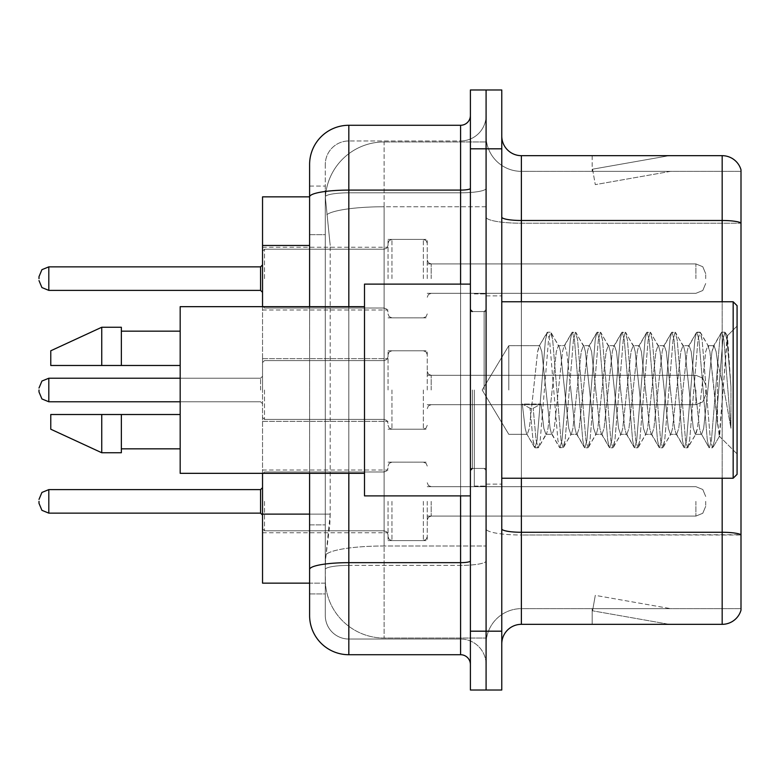 <?xml version="1.0" encoding="UTF-8"?>
<svg xmlns="http://www.w3.org/2000/svg" width="780" height="780" viewBox="0 0 780 780"><rect width="100%" height="100%" fill="white"/><g stroke="black" fill="none" stroke-linecap="round" stroke-linejoin="round"><path stroke-width="0.58" stroke-dasharray="3.9 2.92" d="M388.04 278.626L388.04 239.401L388.04 278.626M262.538 278.626L262.538 247.25L262.538 278.626M388.04 390L388.04 350.785L388.04 390M262.538 390L262.538 358.625L262.538 390M388.04 501.374L388.04 540.599L388.04 501.374M262.538 501.374L262.538 532.75L262.538 501.374M427.255 278.626L427.255 239.401L427.255 278.626M427.255 390L427.255 350.785L427.255 390M427.255 501.374L427.255 540.599L427.255 501.374M486.086 278.626L486.086 263.913L486.086 278.626M486.086 390L486.086 486.086L486.086 390M486.086 501.374L486.086 516.087L486.086 501.374M309.601 514.108L330.203 514.108L329.823 524.326L325.533 559.621L330.203 514.108L330.203 245.466L330.203 514.108L262.538 514.108L262.538 583.148L325.426 583.148L325.289 579.228A58.832 58.832 0 0 0 384.121 638.05L486.086 638.05L486.086 546L486.086 638.05L384.121 638.05L384.121 546L384.121 638.05A58.832 58.832 0 0 1 325.289 579.228L325.289 567.255L325.426 583.148L309.601 583.148L309.601 234.682L309.601 524.891L325.289 524.891L325.289 593.931L309.601 593.931L309.601 569.478L309.601 593.931L325.289 593.931L325.289 234.682L325.289 524.891L309.601 524.891M325.533 559.621L325.289 567.255L325.533 559.621M384.121 141.95L486.086 141.95L486.086 206.758L486.086 141.95L384.121 141.95A58.832 58.832 0 0 0 325.377 197.662L330.203 245.466L325.377 197.662A58.832 58.832 0 0 1 384.121 141.95L384.121 206.758L486.086 206.758L486.086 546L486.086 206.758L384.121 206.758L384.121 141.95A58.832 58.832 0 0 0 325.377 197.662M309.601 196.852L262.538 196.852L262.538 514.108M262.538 473.333L262.538 306.667M501.774 390L501.774 295.873L501.774 390M474.318 390L474.318 486.086L474.318 390M486.086 545.893L486.086 217.084L486.086 545.893M501.774 528.869L501.774 217.084L501.774 528.869A19.607 3.403 0 0 0 521.381 532.272L722.173 532.272A19.607 3.403 180 0 1 741 534.719L521.381 534.992L521.381 608.644A35.295 35.295 0 0 0 486.086 643.939A35.295 35.295 0 0 1 521.381 608.644L741 608.644L741 169.796A19.607 19.607 0 0 0 722.173 155.668L722.173 624.332A19.607 19.607 0 0 0 741 610.204L741 545.893L741 608.644L521.381 608.644L521.381 155.668A19.607 19.607 0 0 1 501.774 136.061L501.774 217.084L501.774 136.061M486.086 136.061L486.086 217.084L486.086 136.061A35.295 35.295 0 0 0 521.381 171.356A35.295 35.295 0 0 1 486.086 136.061A35.295 35.295 0 0 0 521.381 171.356L521.381 534.992A35.295 6.133 0 0 1 486.086 528.869A35.295 6.133 0 0 0 521.381 534.992L521.381 171.356L741 171.356L521.381 171.356M486.086 148.814L486.086 89.983L501.774 89.983L501.774 148.814L486.086 148.814L486.086 89.983L470.398 89.983L470.398 148.814L486.086 148.814L486.086 631.186L486.086 148.814M470.398 148.814L470.398 690.017L486.086 690.017L486.086 631.186L486.086 690.017L501.774 690.017L501.774 148.814M667.875 624.088A15.688 15.688 0 0 0 670.605 624.332L592.166 624.332L670.605 624.332A15.688 15.688 0 0 1 667.875 624.088A15.688 15.688 0 0 0 670.605 624.332A15.688 15.688 0 0 1 667.875 624.088A15.688 15.688 0 0 0 670.605 624.332A15.688 15.688 0 0 1 667.875 624.088A15.688 15.688 0 0 0 670.605 624.332A15.688 15.688 0 0 1 667.875 624.088A15.688 15.688 0 0 0 670.605 624.332A15.688 15.688 0 0 1 667.875 624.088A15.688 15.688 0 0 0 670.605 624.332A15.688 15.688 0 0 1 667.875 624.088A15.688 15.688 0 0 0 670.605 624.332A15.688 15.688 0 0 1 667.875 624.088A15.688 15.688 0 0 0 670.605 624.332A15.688 15.688 0 0 1 667.875 624.088A15.688 15.688 0 0 0 670.605 624.332A15.688 15.688 0 0 1 667.875 624.088L592.566 610.808L667.875 624.088M592.166 608.644L592.166 624.332L592.166 608.644L592.946 608.644L592.566 610.808L592.946 608.644L592.166 608.644L592.166 624.332L592.166 608.644L592.946 608.644L592.566 610.808L592.946 608.644L592.166 608.644L592.166 624.332L592.166 608.644L592.946 608.644L592.566 610.808L592.946 608.644L592.166 608.644L592.166 624.332L592.166 608.644L592.946 608.644L592.566 610.808L592.946 608.644L592.166 608.644L592.166 624.332L592.166 608.644L592.946 608.644L592.566 610.808L592.946 608.644L592.166 608.644L592.166 624.332L592.166 608.644L592.946 608.644L592.566 610.808L592.946 608.644L592.166 608.644L592.166 624.332L592.166 608.644L592.946 608.644L592.566 610.808L592.946 608.644L592.166 608.644L592.166 624.332L592.166 608.644L592.946 608.644L592.566 610.808L592.946 608.644L592.166 608.644L592.166 624.332L592.166 608.644L592.946 608.644L592.566 610.808L592.946 608.644L592.166 608.644M722.173 624.332L521.381 624.332L521.381 534.992L741 534.992L741 223.216L521.381 223.216A35.295 6.133 0 0 1 486.086 217.084A35.295 6.133 0 0 0 521.381 223.216L741 223.216M741 169.796A19.607 19.607 0 0 0 722.173 155.668L521.381 155.668M670.605 155.668L592.166 155.668L670.605 155.668A15.688 15.688 0 0 0 667.875 155.912A15.688 15.688 0 0 1 670.605 155.668A15.688 15.688 0 0 0 667.875 155.912A15.688 15.688 0 0 1 670.605 155.668A15.688 15.688 0 0 0 667.875 155.912A15.688 15.688 0 0 1 670.605 155.668A15.688 15.688 0 0 0 667.875 155.912A15.688 15.688 0 0 1 670.605 155.668A15.688 15.688 0 0 0 667.875 155.912A15.688 15.688 0 0 1 670.605 155.668A15.688 15.688 0 0 0 667.875 155.912A15.688 15.688 0 0 1 670.605 155.668A15.688 15.688 0 0 0 667.875 155.912A15.688 15.688 0 0 1 670.605 155.668A15.688 15.688 0 0 0 667.875 155.912A15.688 15.688 0 0 1 670.605 155.668A15.688 15.688 0 0 0 667.875 155.912A15.688 15.688 0 0 1 670.605 155.668M501.774 643.939A19.607 19.607 0 0 1 521.381 624.332M741 222.944L741 171.356L741 222.944A19.607 3.403 180 0 0 722.173 220.486L521.381 220.486A19.607 3.403 0 0 1 501.774 217.084M670.605 608.644L592.946 608.644L670.605 608.644L592.946 608.644L670.605 608.644L592.946 608.644L670.605 608.644L592.946 608.644L670.605 608.644L592.946 608.644L670.605 608.644L592.946 608.644L670.605 608.644L592.946 608.644L670.605 608.644L592.946 608.644L670.605 608.644L592.946 608.644L670.605 608.644L595.286 595.364L592.946 608.644L595.286 595.364L592.946 608.644L595.286 595.364L592.946 608.644L595.286 595.364L592.946 608.644L595.286 595.364L592.946 608.644L595.286 595.364L592.946 608.644L595.286 595.364L592.946 608.644L595.286 595.364L592.946 608.644L595.286 595.364L592.946 608.644L595.286 595.364L670.605 608.644M592.946 171.356L592.166 171.356L592.946 171.356L592.166 171.356L592.946 171.356L592.166 171.356L592.946 171.356L592.166 171.356L592.946 171.356L592.166 171.356L592.946 171.356L592.166 171.356L592.946 171.356L592.166 171.356L592.946 171.356L592.166 171.356L592.946 171.356L592.166 171.356L592.946 171.356L592.566 169.192L667.875 155.912L592.566 169.192L592.946 171.356L592.566 169.192L667.875 155.912L592.566 169.192L592.946 171.356L592.566 169.192L667.875 155.912L592.566 169.192L592.946 171.356L592.566 169.192L667.875 155.912L592.566 169.192L592.946 171.356L592.566 169.192L667.875 155.912L592.566 169.192L592.946 171.356L592.566 169.192L667.875 155.912L592.566 169.192L592.946 171.356L592.566 169.192L667.875 155.912L592.566 169.192L592.946 171.356L592.566 169.192L667.875 155.912L592.566 169.192L592.946 171.356L592.566 169.192L667.875 155.912L592.566 169.192L592.946 171.356L670.605 171.356L592.946 171.356L670.605 171.356L592.946 171.356L670.605 171.356L592.946 171.356L670.605 171.356L592.946 171.356L670.605 171.356L592.946 171.356L670.605 171.356L592.946 171.356L670.605 171.356L592.946 171.356L670.605 171.356L592.946 171.356L670.605 171.356L592.946 171.356L595.286 184.636L592.946 171.356M592.166 155.668L592.166 171.356L592.166 155.668M670.605 171.356L595.286 184.636L670.605 171.356M309.601 615.498A39.215 39.215 0 0 0 348.826 654.722L348.826 639.034A23.527 23.527 0 0 1 325.289 615.498L325.289 196.901L325.289 615.498A23.527 23.527 0 0 0 348.826 639.034L460.59 639.034L460.59 576.283L460.59 654.722A9.809 9.809 0 0 1 470.398 664.521L470.398 115.479L470.398 664.521M486.086 576.283L486.086 188.389L486.086 576.283M470.398 390L470.398 495.885L470.398 390M486.086 115.479L486.086 188.389L486.086 115.479A25.496 25.496 0 0 1 460.59 140.966A25.496 25.496 0 0 0 486.086 115.479A25.496 25.496 0 0 1 460.59 140.966L460.59 639.034L348.826 639.034L348.826 565.393L460.59 565.393A25.496 4.426 0 0 0 486.086 560.966A25.496 4.426 0 0 1 460.59 565.393L460.59 140.966L348.826 140.966L460.59 140.966M470.398 188.389A9.809 1.706 0 0 1 460.59 190.096L348.826 190.096A39.215 6.806 180 0 0 309.601 196.901L309.601 569.478A39.215 6.806 180 0 1 348.826 562.663L348.826 125.278A39.215 39.215 0 0 0 309.601 164.502A39.215 39.215 0 0 1 348.826 125.278L460.59 125.278A9.809 9.809 0 0 0 470.398 115.479A9.809 9.809 0 0 1 460.59 125.278L460.59 576.283L460.59 565.393L348.826 565.393L348.826 140.966L348.826 192.816L460.59 192.816A25.496 4.426 0 0 0 486.086 188.389A25.496 4.426 0 0 1 460.59 192.816L348.826 192.816L348.826 576.283L348.826 562.663L460.59 562.663A9.809 1.706 -0 0 0 470.398 560.966M348.826 654.722L460.59 654.722M309.601 186.069L325.289 186.069L309.601 186.069L309.601 234.682L325.289 234.682L325.289 186.069L325.289 234.682L309.601 234.682M309.601 473.333L309.601 306.667M325.289 164.502L325.289 196.901L325.289 164.502A23.527 23.527 0 0 1 348.826 140.966A23.527 23.527 0 0 0 325.289 164.502A23.527 23.527 0 0 1 348.826 140.966M486.086 664.521A25.496 25.496 0 0 0 460.59 639.034A25.496 25.496 0 0 1 486.086 664.521A25.496 25.496 0 0 0 460.59 639.034M39 501.374L39 503.344L39 501.374M705.705 501.374L705.705 506.278L705.705 501.374M39 390L39 391.96L39 390M705.705 390L705.705 394.904L705.705 390M39 278.626L39 276.656L39 278.626M705.705 278.626L705.705 273.721L705.705 278.626M508.794 390L508.794 345.677L508.794 390M737.081 390L737.081 474.318L737.081 305.682L737.081 453.94L737.081 305.682L733.161 301.762L733.161 478.238L733.161 301.762L733.161 478.238L737.081 474.318L737.081 390M470.398 495.885L364.504 495.885L364.504 284.115L364.504 473.333L364.504 284.115L470.398 284.115M364.504 473.333L180.18 473.333L180.18 306.667L180.18 390L180.18 306.667L364.504 306.667M545.942 390L541.788 351.614L539.711 345.677L537.635 351.614L529.337 428.386L527.26 434.323L526.607 433.768L525.184 428.386L522.278 404.011L530.059 408.272L533.179 408.272L540.959 404.011L522.278 404.011L530.059 408.272L533.179 408.272L540.959 404.011L522.278 404.011L525.184 428.386L526.607 433.768L534.534 447.369L532.974 440.066L530.059 408.272L532.974 440.066L535.041 447.808L526.607 433.768L527.26 434.323L529.337 428.386L537.635 351.614L539.058 346.232L546.985 332.631L545.425 339.934L537.118 440.066L535.041 447.808L538.161 447.808L536.084 440.066L533.179 408.272L536.084 440.066L538.161 447.808L538.668 447.369L535.041 447.808L537.118 440.066L545.425 339.934L547.492 332.192L539.058 346.232L539.711 345.677L541.788 351.614L550.095 428.386L551.509 433.768L550.095 428.386L545.942 390M570.843 390L566.69 351.614L564.613 345.677L563.959 346.232L562.546 351.614L554.239 428.386L552.162 434.323L551.509 433.768L559.435 447.369L557.875 440.066L549.568 339.934L547.492 332.192L550.612 332.192L548.535 339.934L540.238 440.066L538.668 447.369L546.595 433.768L545.942 434.323L543.865 428.386L540.959 404.011L543.865 428.386L545.942 434.323L552.162 434.323L559.435 447.369L557.875 440.066L549.568 339.934L547.492 332.192L550.612 332.192L548.535 339.934L540.238 440.066L538.668 447.369L545.942 434.323L552.162 434.323L554.239 428.386L562.546 351.614L563.959 346.232L571.896 332.631L570.326 339.934L562.019 440.066L559.952 447.808L559.435 447.369L563.062 447.808L560.986 440.066L552.688 339.934L550.612 332.192L559.045 346.232L558.392 345.677L556.316 351.614L548.018 428.386L546.595 433.768L548.018 428.386L556.316 351.614L558.392 345.677L564.613 345.677L571.896 332.631L570.326 339.934L562.019 440.066L559.952 447.808L563.062 447.808L560.986 440.066L552.688 339.934L551.119 332.631L558.392 345.677L564.613 345.677L566.69 351.614L574.996 428.386L576.41 433.768L574.996 428.386L570.843 390M564.613 390L560.469 351.614L559.045 346.232L560.469 351.614L568.766 428.386L570.843 434.323L568.766 428.386L564.613 390M595.745 390L591.601 351.614L589.524 345.677L588.861 346.232L587.447 351.614L579.14 428.386L577.073 434.323L576.41 433.768L584.347 447.369L582.777 440.066L574.48 339.934L572.403 332.192L571.896 332.631L575.513 332.192L573.437 339.934L565.139 440.066L563.062 447.808L571.496 433.768L570.843 434.323L577.073 434.323L584.347 447.369L582.777 440.066L574.48 339.934L572.403 332.192L575.513 332.192L573.437 339.934L565.139 440.066L563.569 447.369L570.843 434.323L577.073 434.323L579.14 428.386L587.447 351.614L588.861 346.232L596.798 332.631L595.228 339.934L586.931 440.066L584.854 447.808L584.347 447.369L587.964 447.808L585.887 440.066L577.59 339.934L575.513 332.192L583.947 346.232L583.294 345.677L581.217 351.614L572.92 428.386L571.496 433.768L572.92 428.386L581.217 351.614L583.294 345.677L589.524 345.677L596.798 332.631L595.228 339.934L586.931 440.066L584.854 447.808L587.964 447.808L585.887 440.066L577.59 339.934L576.02 332.631L583.294 345.677L589.524 345.677L591.601 351.614L599.898 428.386L601.312 433.768L599.898 428.386L595.745 390M589.524 390L585.37 351.614L583.947 346.232L585.37 351.614L593.668 428.386L595.745 434.323L593.668 428.386L589.524 390M620.646 390L616.502 351.614L614.425 345.677L613.772 346.232L612.349 351.614L604.051 428.386L601.975 434.323L601.312 433.768L609.248 447.369L607.678 440.066L599.381 339.934L597.304 332.192L596.798 332.631L600.415 332.192L598.338 339.934L590.041 440.066L587.964 447.808L596.408 433.768L595.745 434.323L601.975 434.323L609.248 447.369L607.678 440.066L599.381 339.934L597.304 332.192L600.415 332.192L598.338 339.934L590.041 440.066L588.471 447.369L595.745 434.323L601.975 434.323L604.051 428.386L612.349 351.614L613.772 346.232L621.699 332.631L620.129 339.934L611.832 440.066L609.755 447.808L609.248 447.369L612.865 447.808L610.789 440.066L602.492 339.934L600.415 332.192L608.858 346.232L608.195 345.677L606.118 351.614L597.821 428.386L596.408 433.768L597.821 428.386L606.118 351.614L608.195 345.677L614.425 345.677L621.699 332.631L620.129 339.934L611.832 440.066L609.755 447.808L612.865 447.808L610.789 440.066L602.492 339.934L600.922 332.631L608.195 345.677L614.425 345.677L616.502 351.614L624.8 428.386L626.223 433.768L624.8 428.386L620.646 390M614.425 390L610.272 351.614L608.858 346.232L610.272 351.614L618.579 428.386L620.646 434.323L618.579 428.386L614.425 390M645.557 390L641.404 351.614L639.327 345.677L638.674 346.232L637.25 351.614L628.953 428.386L626.876 434.323L626.223 433.768L634.15 447.369L632.58 440.066L624.283 339.934L622.206 332.192L621.699 332.631L625.316 332.192L623.24 339.934L614.942 440.066L612.865 447.808L621.309 433.768L620.646 434.323L626.876 434.323L634.15 447.369L632.58 440.066L624.283 339.934L622.206 332.192L625.316 332.192L623.24 339.934L614.942 440.066L613.373 447.369L620.646 434.323L626.876 434.323L628.953 428.386L637.25 351.614L638.674 346.232L646.6 332.631L645.031 339.934L636.733 440.066L634.657 447.808L634.15 447.369L637.767 447.808L635.7 440.066L627.393 339.934L625.316 332.192L633.76 346.232L633.106 345.677L631.03 351.614L622.723 428.386L621.309 433.768L622.723 428.386L631.03 351.614L633.106 345.677L639.327 345.677L646.6 332.631L645.031 339.934L636.733 440.066L634.657 447.808L637.767 447.808L635.7 440.066L627.393 339.934L625.823 332.631L633.106 345.677L639.327 345.677L641.404 351.614L649.701 428.386L651.125 433.768L649.701 428.386L645.557 390M639.327 390L635.173 351.614L633.76 346.232L635.173 351.614L643.481 428.386L645.557 434.323L643.481 428.386L639.327 390M670.459 390L666.305 351.614L664.228 345.677L663.575 346.232L662.152 351.614L653.855 428.386L651.778 434.323L651.125 433.768L659.051 447.369L657.481 440.066L649.184 339.934L647.108 332.192L646.6 332.631L650.227 332.192L648.151 339.934L639.844 440.066L637.767 447.808L646.21 433.768L645.557 434.323L651.778 434.323L659.051 447.369L657.481 440.066L649.184 339.934L647.108 332.192L650.227 332.192L648.151 339.934L639.844 440.066L638.284 447.369L645.557 434.323L651.778 434.323L653.855 428.386L662.152 351.614L663.575 346.232L671.502 332.631L669.942 339.934L661.635 440.066L659.558 447.808L659.051 447.369L662.678 447.808L660.601 440.066L652.294 339.934L650.227 332.192L658.661 346.232L658.008 345.677L655.931 351.614L647.624 428.386L646.21 433.768L647.624 428.386L655.931 351.614L658.008 345.677L664.228 345.677L671.502 332.631L669.942 339.934L661.635 440.066L659.558 447.808L662.678 447.808L660.601 440.066L652.294 339.934L650.734 332.631L658.008 345.677L664.228 345.677L666.305 351.614L674.612 428.386L676.026 433.768L674.612 428.386L670.459 390M664.228 390L660.085 351.614L658.661 346.232L660.085 351.614L668.382 428.386L670.459 434.323L668.382 428.386L664.228 390M695.36 390L691.207 351.614L689.13 345.677L688.477 346.232L687.063 351.614L678.756 428.386L676.679 434.323L676.026 433.768L683.953 447.369L682.393 440.066L674.086 339.934L672.009 332.192L671.502 332.631L675.129 332.192L673.052 339.934L664.745 440.066L662.678 447.808L671.112 433.768L670.459 434.323L676.679 434.323L683.953 447.369L682.393 440.066L674.086 339.934L672.009 332.192L675.129 332.192L673.052 339.934L664.745 440.066L663.185 447.369L670.459 434.323L676.679 434.323L678.756 428.386L687.063 351.614L688.477 346.232L696.404 332.631L694.843 339.934L686.536 440.066L684.469 447.808L683.953 447.369L687.58 447.808L685.503 440.066L677.206 339.934L675.129 332.192L683.563 346.232L682.909 345.677L680.833 351.614L672.535 428.386L671.112 433.768L672.535 428.386L680.833 351.614L682.909 345.677L689.13 345.677L696.404 332.631L694.843 339.934L686.536 440.066L684.469 447.808L687.58 447.808L685.503 440.066L677.206 339.934L675.636 332.631L682.909 345.677L689.13 345.677L691.207 351.614L699.514 428.386L700.928 433.768L699.514 428.386L695.36 390M689.13 390L684.986 351.614L683.563 346.232L684.986 351.614L693.283 428.386L695.36 434.323L693.283 428.386L689.13 390M717.493 361.715L717.473 423.491L709.888 351.614L707.811 345.677L705.734 351.614L697.437 428.386L695.36 434.323L701.591 434.323L708.864 447.369L707.294 440.066L698.987 339.934L696.92 332.192L696.404 332.631L700.03 332.192L697.954 339.934L689.657 440.066L687.58 447.808L696.014 433.768L695.36 434.323L701.591 434.323L708.864 447.369L707.294 440.066L698.987 339.934L696.92 332.192L700.03 332.192L697.954 339.934L689.657 440.066L688.087 447.369L696.014 433.768L697.437 428.386L705.734 351.614L707.811 345.677L714.041 345.677L711.965 351.614L703.658 428.386L701.591 434.323L703.658 428.386L711.965 351.614L713.378 346.232L721.315 332.631L719.745 339.934L711.448 440.066L709.371 447.808L708.864 447.369L712.481 447.808L710.404 440.066L702.107 339.934L700.03 332.192L708.464 346.232L707.811 345.677L714.041 345.677L721.315 332.631L719.745 339.934L711.448 440.066L709.371 447.808L712.481 447.808L710.404 440.066L702.107 339.934L700.538 332.631L708.464 346.232L709.888 351.614L719.238 436.088L727.477 336.131L730.948 386.675L730.948 428.308L724.084 390L717.493 361.715L717.473 423.491L719.638 435.942L727.135 336.005L730.948 386.675L727.009 339.934L724.932 332.192L722.855 339.934L714.558 440.066L712.481 447.808L714.558 440.066L722.855 339.934L724.932 332.192L727.009 339.934L730.948 386.675L730.948 428.308L723.899 339.934L721.822 332.192L721.315 332.631L724.932 332.192L721.822 332.192L723.899 339.934L730.948 428.308L724.084 390L717.493 361.715L716.108 351.614L714.041 345.677L716.108 351.614L717.493 361.715M180.18 365.488L180.18 331.168L180.18 365.488L121.358 365.488L121.358 331.168L121.358 365.488L180.18 365.488L180.18 331.168L180.18 365.488L121.358 365.488L121.358 327.249L121.358 365.488L101.751 365.488L101.751 327.249L101.751 365.488L50.768 365.488L50.768 350.785L50.768 365.488L121.358 365.488L121.358 327.249L101.751 327.249L101.751 365.488L50.768 365.488L50.768 350.785L101.751 327.249M50.768 414.511L50.768 429.215L101.751 452.751L101.751 414.511L121.358 414.511L121.358 448.831L121.358 414.511L180.18 414.511L180.18 448.831L180.18 414.511L121.358 414.511L121.358 452.751L121.358 414.511L101.751 414.511L101.751 452.751L101.751 414.511L50.768 414.511L50.768 429.215L50.768 414.511L121.358 414.511L121.358 448.831L121.358 414.511L180.18 414.511L180.18 448.831L180.18 414.511M121.358 365.488L101.751 365.488M63.745 414.511L101.751 414.511M101.751 452.751L121.358 452.751L121.358 414.511M384.121 546A58.832 10.218 180 0 0 326.001 554.639A58.832 10.218 180 0 1 384.121 546L486.086 546L384.121 546L384.121 206.758L384.121 546M326.83 214.656A58.832 10.218 180 0 1 384.121 206.758A58.832 10.218 180 0 0 326.83 214.656M325.289 579.228A58.832 58.832 0 0 0 384.121 638.05M309.601 245.466L262.538 245.466M722.173 478.238L722.173 301.762M501.774 631.186L470.398 631.186M521.381 301.762L521.381 478.238M486.086 643.939A35.295 35.295 0 0 1 521.381 608.644M348.826 306.667L348.826 473.333M460.59 495.885L460.59 284.115M348.826 192.816A23.527 4.085 180 0 0 325.289 196.901A23.527 4.085 180 0 1 348.826 192.816M348.826 565.393A23.527 4.085 180 0 0 325.289 569.478A23.527 4.085 180 0 1 348.826 565.393M348.826 639.034A23.527 23.527 0 0 1 325.289 615.498M264.498 501.374L264.498 530.79L264.498 501.374M260.578 501.374L260.578 513.142L260.578 489.616L260.578 513.142L260.578 489.616L260.578 513.142L260.578 489.616L260.578 513.142L260.578 489.616L260.578 513.142L260.578 489.616L260.578 513.142L260.578 489.616L260.578 513.142L260.578 489.616L260.578 513.142L260.578 489.616L260.578 513.142L260.578 489.616L260.578 513.142L260.578 489.616L260.578 513.142L260.578 489.616L260.578 513.142L260.578 489.616L260.578 513.142L260.578 489.616L260.578 513.142L260.578 489.616L260.578 513.142L260.578 489.616L260.578 513.142L260.578 489.616L260.578 513.142L262.538 515.102L260.578 513.142L262.538 515.102L260.578 513.142L262.538 515.102L260.578 513.142L262.538 515.102L260.578 513.142L262.538 515.102L260.578 513.142L262.538 515.102L260.578 513.142L262.538 515.102L260.578 513.142L262.538 515.102L260.578 513.142L48.809 513.142L48.809 489.616L48.809 513.142L48.809 489.616L48.809 513.142L48.809 489.616L48.809 513.142L48.809 489.616L48.809 513.142L48.809 489.616L48.809 513.142L48.809 489.616L48.809 513.142L48.809 489.616L48.809 513.142L48.809 489.616L48.809 513.142L48.809 489.616L48.809 513.142L48.809 489.616L48.809 513.142L48.809 489.616L48.809 513.142L48.809 489.616L48.809 513.142L48.809 489.616L48.809 513.142L48.809 489.616L48.809 513.142L48.809 489.616L48.809 513.142L48.809 489.616L48.809 513.142L48.809 489.616L41.925 492.433L39 499.415L41.925 492.433L48.809 489.616L260.578 489.616L260.578 501.374M431.174 501.374L431.174 516.087L431.174 501.374M423.335 501.374L423.335 540.599L423.335 501.374M391.96 501.374L391.96 540.599L391.96 501.374M384.121 501.374L384.121 530.79L384.121 501.374M695.896 501.374L695.896 516.087L695.896 501.374M264.498 390L264.498 419.416L264.498 390M260.578 390L260.578 378.232L260.578 390M39 391.96L41.925 398.95L48.809 401.768L260.578 401.768L48.809 401.768L41.925 398.95L39 391.96L41.925 398.95L48.809 401.768L260.578 401.768L48.809 401.768L41.925 398.95L39 391.96L41.925 398.95L48.809 401.768L260.578 401.768L48.809 401.768L41.925 398.95L39 391.96L41.925 398.95L48.809 401.768L260.578 401.768L48.809 401.768L41.925 398.95L39 391.96L41.925 398.95L48.809 401.768L260.578 401.768L48.809 401.768L41.925 398.95L39 391.96L41.925 398.95L48.809 401.768L260.578 401.768L48.809 401.768L41.925 398.95L39 391.96L41.925 398.95L48.809 401.768L260.578 401.768L48.809 401.768L41.925 398.95L39 391.96L41.925 398.95L48.809 401.768L48.809 378.232L48.809 401.768L48.809 378.232L48.809 401.768L48.809 378.232L48.809 401.768L48.809 378.232L48.809 401.768L48.809 378.232L48.809 401.768L48.809 378.232L48.809 401.768L48.809 378.232L48.809 401.768L48.809 378.232L48.809 401.768L48.809 378.232L48.809 401.768L48.809 378.232L48.809 401.768L48.809 378.232L48.809 401.768L48.809 378.232L48.809 401.768L48.809 378.232L48.809 401.768L48.809 378.232L48.809 401.768L48.809 378.232L48.809 390L48.809 378.232L260.578 378.232L262.538 376.272L260.578 378.232L262.538 376.272L260.578 378.232L262.538 376.272L260.578 378.232L262.538 376.272L260.578 378.232L262.538 376.272L260.578 378.232L262.538 376.272L260.578 378.232L262.538 376.272L260.578 378.232L262.538 376.272L260.578 378.232L48.809 378.232L41.925 381.049L39 388.04L41.925 381.049L48.809 378.232L260.578 378.232L48.809 378.232L41.925 381.049L39 388.04L41.925 381.049L48.809 378.232L260.578 378.232L48.809 378.232L41.925 381.049L39 388.04L41.925 381.049L48.809 378.232L260.578 378.232L48.809 378.232L41.925 381.049L39 388.04L41.925 381.049L48.809 378.232L260.578 378.232L48.809 378.232L41.925 381.049L39 388.04L41.925 381.049L48.809 378.232L260.578 378.232L48.809 378.232L41.925 381.049L39 388.04L41.925 381.049L48.809 378.232L260.578 378.232L48.809 378.232L41.925 381.049L39 388.04L41.925 381.049L48.809 378.232L180.18 378.232M431.174 390L431.174 375.297L431.174 390M423.335 390L423.335 429.215L423.335 390M391.96 390L391.96 429.215L391.96 390M384.121 390L384.121 360.584L384.121 390M695.896 390L695.896 404.703L695.896 390M264.498 278.626L264.498 249.21L264.498 278.626M260.578 278.626L260.578 266.857L260.578 290.384L260.578 266.857L260.578 290.384L260.578 266.857L260.578 290.384L260.578 266.857L260.578 290.384L260.578 266.857L260.578 290.384L260.578 266.857L260.578 290.384L260.578 266.857L260.578 290.384L260.578 266.857L260.578 290.384L260.578 266.857L260.578 290.384L260.578 266.857L260.578 290.384L260.578 266.857L260.578 290.384L260.578 266.857L260.578 290.384L260.578 266.857L260.578 290.384L260.578 266.857L260.578 290.384L260.578 266.857L260.578 290.384L260.578 266.857L260.578 290.384L260.578 278.626L260.578 290.384L262.538 292.344L260.578 290.384L262.538 292.344L260.578 290.384L262.538 292.344L260.578 290.384L262.538 292.344L260.578 290.384L262.538 292.344L260.578 290.384L262.538 292.344L260.578 290.384L262.538 292.344L260.578 290.384L262.538 292.344L260.578 290.384L48.809 290.384L48.809 266.857L48.809 290.384L48.809 266.857L48.809 290.384L48.809 266.857L48.809 290.384L48.809 266.857L48.809 290.384L48.809 266.857L48.809 290.384L48.809 266.857L48.809 290.384L48.809 266.857L48.809 290.384L48.809 266.857L48.809 290.384L48.809 266.857L48.809 290.384L48.809 266.857L48.809 290.384L48.809 266.857L48.809 290.384L48.809 266.857L48.809 290.384L48.809 266.857L48.809 290.384L48.809 266.857L48.809 290.384L48.809 266.857L48.809 290.384L48.809 266.857L48.809 278.626L48.809 266.857L260.578 266.857L260.578 278.626M431.174 278.626L431.174 263.913L431.174 278.626M423.335 278.626L423.335 239.401L423.335 278.626M391.96 278.626L391.96 239.401L391.96 278.626M384.121 278.626L384.121 249.21L384.121 278.626M695.896 278.626L695.896 263.913L695.896 278.626M484.127 390L484.127 311.561L484.127 390M472.358 390L472.358 468.439L472.358 390M262.538 247.25L388.04 247.25M262.538 358.625L388.04 358.625L262.538 358.625M262.538 470.008L388.04 470.008M388.04 239.401L427.255 239.401M388.04 350.785L427.255 350.785L388.04 350.785M388.04 462.16L427.255 462.16M427.255 263.913L486.086 263.913M427.255 375.297L486.086 375.297L427.255 375.297M427.255 486.671L486.086 486.671M427.255 516.087L486.086 516.087M427.255 404.703L486.086 404.703L427.255 404.703M427.255 293.329L486.086 293.329M388.04 540.599L427.255 540.599M388.04 429.215L427.255 429.215L388.04 429.215M388.04 317.84L427.255 317.84M262.538 532.75L388.04 532.75M262.538 421.375L388.04 421.375L262.538 421.375M262.538 309.991L388.04 309.991M486.086 295.873L501.774 295.873L486.086 295.873M474.318 486.086L486.086 486.086L474.318 486.086M486.086 311.561L470.398 311.561L486.086 311.561M486.086 468.439L470.398 468.439L486.086 468.439M474.318 293.914L486.086 293.914L474.318 293.914M486.086 484.127L501.774 484.127L486.086 484.127M262.538 473.928L264.498 471.968L384.121 471.968L264.498 471.968L262.538 473.928L264.498 471.968L384.121 471.968L264.498 471.968L262.538 473.928L264.498 471.968L384.121 471.968L264.498 471.968L262.538 473.928L264.498 471.968L384.121 471.968L264.498 471.968L262.538 473.928L264.498 471.968L384.121 471.968L264.498 471.968L262.538 473.928L264.498 471.968L384.121 471.968L264.498 471.968L262.538 473.928L264.498 471.968L384.121 471.968L264.498 471.968L262.538 473.928L264.498 471.968L384.121 471.968L264.498 471.968L262.538 473.928L264.498 471.968L384.121 471.968L386.87 470.837L388.04 468.039L386.87 470.837L384.121 471.968L386.87 470.837L388.04 468.039L386.87 470.837L384.121 471.968L386.87 470.837L388.04 468.039L386.87 470.837L384.121 471.968L386.87 470.837L388.04 468.039L386.87 470.837L384.121 471.968L386.87 470.837L388.04 468.039L386.87 470.837L384.121 471.968L386.87 470.837L388.04 468.039L386.87 470.837L384.121 471.968L386.87 470.837L388.04 468.039L386.87 470.837L384.121 471.968L386.87 470.837L388.04 468.039L386.87 470.837L384.121 471.968L386.87 470.837L388.04 468.039M427.255 520.007L428.425 517.208L431.174 516.087L695.896 516.087L431.174 516.087L428.425 517.208L427.255 520.007L428.425 517.208L431.174 516.087L695.896 516.087L431.174 516.087L428.425 517.208L427.255 520.007L428.425 517.208L431.174 516.087L695.896 516.087L431.174 516.087L428.425 517.208L427.255 520.007L428.425 517.208L431.174 516.087L695.896 516.087L431.174 516.087L428.425 517.208L427.255 520.007L428.425 517.208L431.174 516.087L695.896 516.087L431.174 516.087L428.425 517.208L427.255 520.007L428.425 517.208L431.174 516.087L695.896 516.087L431.174 516.087L428.425 517.208L427.255 520.007L428.425 517.208L431.174 516.087L695.896 516.087L431.174 516.087L428.425 517.208L427.255 520.007L428.425 517.208L431.174 516.087L695.896 516.087L431.174 516.087L428.425 517.208L427.255 520.007L428.425 517.208L431.174 516.087L695.896 516.087L702.78 513.269L705.705 506.278L702.78 513.269L695.896 516.087L702.78 513.269L705.705 506.278L702.78 513.269L695.896 516.087L702.78 513.269L705.705 506.278L702.78 513.269L695.896 516.087L702.78 513.269L705.705 506.278L702.78 513.269L695.896 516.087L702.78 513.269L705.705 506.278L702.78 513.269L695.896 516.087L702.78 513.269L705.705 506.278L702.78 513.269L695.896 516.087L702.78 513.269L705.705 506.278L702.78 513.269L695.896 516.087L702.78 513.269L705.705 506.278L702.78 513.269L695.896 516.087L702.78 513.269L705.705 506.278M388.04 466.079L389.21 463.291L391.96 462.16L423.335 462.16L391.96 462.16L389.21 463.291L388.04 466.079L389.21 463.291L391.96 462.16L423.335 462.16L391.96 462.16L389.21 463.291L388.04 466.079L389.21 463.291L391.96 462.16L423.335 462.16L391.96 462.16L389.21 463.291L388.04 466.079L389.21 463.291L391.96 462.16L423.335 462.16L391.96 462.16L389.21 463.291L388.04 466.079L389.21 463.291L391.96 462.16L423.335 462.16L391.96 462.16L389.21 463.291L388.04 466.079L389.21 463.291L391.96 462.16L423.335 462.16L391.96 462.16L389.21 463.291L388.04 466.079L389.21 463.291L391.96 462.16L423.335 462.16L391.96 462.16L389.21 463.291L388.04 466.079L389.21 463.291L391.96 462.16L423.335 462.16L391.96 462.16L389.21 463.291L388.04 466.079L389.21 463.291L391.96 462.16L423.335 462.16L426.085 463.291L427.255 466.079L426.085 463.291L423.335 462.16L426.085 463.291L427.255 466.079L426.085 463.291L423.335 462.16L426.085 463.291L427.255 466.079L426.085 463.291L423.335 462.16L426.085 463.291L427.255 466.079L426.085 463.291L423.335 462.16L426.085 463.291L427.255 466.079L426.085 463.291L423.335 462.16L426.085 463.291L427.255 466.079L426.085 463.291L423.335 462.16L426.085 463.291L427.255 466.079L426.085 463.291L423.335 462.16L426.085 463.291L427.255 466.079L426.085 463.291L423.335 462.16L426.085 463.291L427.255 466.079M262.538 528.83L264.498 530.79L384.121 530.79L264.498 530.79L262.538 528.83L264.498 530.79L384.121 530.79L264.498 530.79L262.538 528.83L264.498 530.79L384.121 530.79L264.498 530.79L262.538 528.83L264.498 530.79L384.121 530.79L264.498 530.79L262.538 528.83L264.498 530.79L384.121 530.79L264.498 530.79L262.538 528.83L264.498 530.79L384.121 530.79L264.498 530.79L262.538 528.83L264.498 530.79L384.121 530.79L264.498 530.79L262.538 528.83L264.498 530.79L384.121 530.79L264.498 530.79L262.538 528.83L264.498 530.79L384.121 530.79L386.87 531.921L388.04 534.709L386.87 531.921L384.121 530.79L386.87 531.921L388.04 534.709L386.87 531.921L384.121 530.79L386.87 531.921L388.04 534.709L386.87 531.921L384.121 530.79L386.87 531.921L388.04 534.709L386.87 531.921L384.121 530.79L386.87 531.921L388.04 534.709L386.87 531.921L384.121 530.79L386.87 531.921L388.04 534.709L386.87 531.921L384.121 530.79L386.87 531.921L388.04 534.709L386.87 531.921L384.121 530.79L386.87 531.921L388.04 534.709L386.87 531.921L384.121 530.79L386.87 531.921L388.04 534.709M427.255 482.752L428.425 485.54L431.174 486.671L695.896 486.671L431.174 486.671L428.425 485.54L427.255 482.752L428.425 485.54L431.174 486.671L695.896 486.671L431.174 486.671L428.425 485.54L427.255 482.752L428.425 485.54L431.174 486.671L695.896 486.671L431.174 486.671L428.425 485.54L427.255 482.752L428.425 485.54L431.174 486.671L695.896 486.671L431.174 486.671L428.425 485.54L427.255 482.752L428.425 485.54L431.174 486.671L695.896 486.671L431.174 486.671L428.425 485.54L427.255 482.752L428.425 485.54L431.174 486.671L695.896 486.671L431.174 486.671L428.425 485.54L427.255 482.752L428.425 485.54L431.174 486.671L695.896 486.671L431.174 486.671L428.425 485.54L427.255 482.752L428.425 485.54L431.174 486.671L695.896 486.671L431.174 486.671L428.425 485.54L427.255 482.752L428.425 485.54L431.174 486.671L695.896 486.671L702.78 489.489L705.705 496.48L702.78 489.489L695.896 486.671L702.78 489.489L705.705 496.48L702.78 489.489L695.896 486.671L702.78 489.489L705.705 496.48L702.78 489.489L695.896 486.671L702.78 489.489L705.705 496.48L702.78 489.489L695.896 486.671L702.78 489.489L705.705 496.48L702.78 489.489L695.896 486.671L702.78 489.489L705.705 496.48L702.78 489.489L695.896 486.671L702.78 489.489L705.705 496.48L702.78 489.489L695.896 486.671L702.78 489.489L705.705 496.48L702.78 489.489L695.896 486.671L702.78 489.489L705.705 496.48M388.04 536.679L389.21 539.467L391.96 540.599L423.335 540.599L391.96 540.599L389.21 539.467L388.04 536.679L389.21 539.467L391.96 540.599L423.335 540.599L391.96 540.599L389.21 539.467L388.04 536.679L389.21 539.467L391.96 540.599L423.335 540.599L391.96 540.599L389.21 539.467L388.04 536.679L389.21 539.467L391.96 540.599L423.335 540.599L391.96 540.599L389.21 539.467L388.04 536.679L389.21 539.467L391.96 540.599L423.335 540.599L391.96 540.599L389.21 539.467L388.04 536.679L389.21 539.467L391.96 540.599L423.335 540.599L391.96 540.599L389.21 539.467L388.04 536.679L389.21 539.467L391.96 540.599L423.335 540.599L391.96 540.599L389.21 539.467L388.04 536.679L389.21 539.467L391.96 540.599L423.335 540.599L391.96 540.599L389.21 539.467L388.04 536.679L389.21 539.467L391.96 540.599L423.335 540.599L426.085 539.467L427.255 536.679L426.085 539.467L423.335 540.599L426.085 539.467L427.255 536.679L426.085 539.467L423.335 540.599L426.085 539.467L427.255 536.679L426.085 539.467L423.335 540.599L426.085 539.467L427.255 536.679L426.085 539.467L423.335 540.599L426.085 539.467L427.255 536.679L426.085 539.467L423.335 540.599L426.085 539.467L427.255 536.679L426.085 539.467L423.335 540.599L426.085 539.467L427.255 536.679L426.085 539.467L423.335 540.599L426.085 539.467L427.255 536.679L426.085 539.467L423.335 540.599L426.085 539.467L427.255 536.679M48.809 513.142L41.925 510.325L39 503.344L41.925 510.325L48.809 513.142L260.578 513.142L48.809 513.142L41.925 510.325L39 503.344L41.925 510.325L48.809 513.142L260.578 513.142L48.809 513.142L41.925 510.325L39 503.344L41.925 510.325L48.809 513.142L260.578 513.142L48.809 513.142L41.925 510.325L39 503.344L41.925 510.325L48.809 513.142L260.578 513.142L48.809 513.142L41.925 510.325L39 503.344L41.925 510.325L48.809 513.142L260.578 513.142L48.809 513.142L41.925 510.325L39 503.344L41.925 510.325L48.809 513.142L260.578 513.142L48.809 513.142L41.925 510.325L39 503.344L41.925 510.325L48.809 513.142L260.578 513.142L48.809 513.142L41.925 510.325L39 503.344L41.925 510.325L48.809 513.142L260.578 513.142M260.578 489.616L262.538 487.656L260.578 489.616L262.538 487.656L260.578 489.616L262.538 487.656L260.578 489.616L262.538 487.656L260.578 489.616L262.538 487.656L260.578 489.616L262.538 487.656L260.578 489.616L262.538 487.656L260.578 489.616L262.538 487.656L260.578 489.616L48.809 489.616L41.925 492.433L39 499.415L41.925 492.433L48.809 489.616L260.578 489.616L48.809 489.616L41.925 492.433L39 499.415L41.925 492.433L48.809 489.616L260.578 489.616L48.809 489.616L41.925 492.433L39 499.415L41.925 492.433L48.809 489.616L260.578 489.616L48.809 489.616L41.925 492.433L39 499.415L41.925 492.433L48.809 489.616L260.578 489.616L48.809 489.616L41.925 492.433L39 499.415L41.925 492.433L48.809 489.616L260.578 489.616L48.809 489.616L41.925 492.433L39 499.415L41.925 492.433L48.809 489.616L260.578 489.616L48.809 489.616L41.925 492.433L39 499.415L41.925 492.433L48.809 489.616L260.578 489.616L48.809 489.616M264.498 419.416L262.538 417.456L264.498 419.416L384.121 419.416L386.87 420.537L388.04 423.335L386.87 420.537L384.121 419.416L386.87 420.537L388.04 423.335L386.87 420.537L384.121 419.416L386.87 420.537L388.04 423.335L386.87 420.537L384.121 419.416L386.87 420.537L388.04 423.335L386.87 420.537L384.121 419.416L386.87 420.537L388.04 423.335L386.87 420.537L384.121 419.416L386.87 420.537L388.04 423.335L386.87 420.537L384.121 419.416L386.87 420.537L388.04 423.335L386.87 420.537L384.121 419.416L386.87 420.537L388.04 423.335L386.87 420.537L384.121 419.416L264.498 419.416L262.538 417.456L264.498 419.416L384.121 419.416L264.498 419.416L262.538 417.456L264.498 419.416L384.121 419.416L264.498 419.416L262.538 417.456L264.498 419.416L384.121 419.416L264.498 419.416L262.538 417.456L264.498 419.416L384.121 419.416L264.498 419.416L262.538 417.456L264.498 419.416L384.121 419.416L264.498 419.416L262.538 417.456L264.498 419.416L384.121 419.416L264.498 419.416L262.538 417.456L264.498 419.416L384.121 419.416L264.498 419.416M431.174 375.297L428.425 374.166L427.255 371.368L428.425 374.166L431.174 375.297L695.896 375.297L702.78 378.115L705.705 385.096L702.78 378.115L695.896 375.297L702.78 378.115L705.705 385.096L702.78 378.115L695.896 375.297L702.78 378.115L705.705 385.096L702.78 378.115L695.896 375.297L702.78 378.115L705.705 385.096L702.78 378.115L695.896 375.297L702.78 378.115L705.705 385.096L702.78 378.115L695.896 375.297L702.78 378.115L705.705 385.096L702.78 378.115L695.896 375.297L702.78 378.115L705.705 385.096L702.78 378.115L695.896 375.297L702.78 378.115L705.705 385.096L702.78 378.115L695.896 375.297L431.174 375.297L428.425 374.166L427.255 371.368L428.425 374.166L431.174 375.297L695.896 375.297L431.174 375.297L428.425 374.166L427.255 371.368L428.425 374.166L431.174 375.297L695.896 375.297L431.174 375.297L428.425 374.166L427.255 371.368L428.425 374.166L431.174 375.297L695.896 375.297L431.174 375.297L428.425 374.166L427.255 371.368L428.425 374.166L431.174 375.297L695.896 375.297L431.174 375.297L428.425 374.166L427.255 371.368L428.425 374.166L431.174 375.297L695.896 375.297L431.174 375.297L428.425 374.166L427.255 371.368L428.425 374.166L431.174 375.297L695.896 375.297L431.174 375.297L428.425 374.166L427.255 371.368L428.425 374.166L431.174 375.297L695.896 375.297L431.174 375.297M423.335 429.215L426.085 428.093L427.255 425.295L426.085 428.093L423.335 429.215L426.085 428.093L427.255 425.295L426.085 428.093L423.335 429.215L426.085 428.093L427.255 425.295L426.085 428.093L423.335 429.215L426.085 428.093L427.255 425.295L426.085 428.093L423.335 429.215L426.085 428.093L427.255 425.295L426.085 428.093L423.335 429.215L426.085 428.093L427.255 425.295L426.085 428.093L423.335 429.215L426.085 428.093L427.255 425.295L426.085 428.093L423.335 429.215L426.085 428.093L427.255 425.295L426.085 428.093L423.335 429.215L391.96 429.215L389.21 428.093L388.04 425.295L389.21 428.093L391.96 429.215L423.335 429.215L391.96 429.215L389.21 428.093L388.04 425.295L389.21 428.093L391.96 429.215L423.335 429.215L391.96 429.215L389.21 428.093L388.04 425.295L389.21 428.093L391.96 429.215L423.335 429.215L391.96 429.215L389.21 428.093L388.04 425.295L389.21 428.093L391.96 429.215L423.335 429.215L391.96 429.215L389.21 428.093L388.04 425.295L389.21 428.093L391.96 429.215L423.335 429.215L391.96 429.215L389.21 428.093L388.04 425.295L389.21 428.093L391.96 429.215L423.335 429.215L391.96 429.215L389.21 428.093L388.04 425.295L389.21 428.093L391.96 429.215L423.335 429.215L391.96 429.215L389.21 428.093L388.04 425.295L389.21 428.093L391.96 429.215L423.335 429.215M384.121 360.584L386.87 359.463L388.04 356.665L386.87 359.463L384.121 360.584L386.87 359.463L388.04 356.665L386.87 359.463L384.121 360.584L386.87 359.463L388.04 356.665L386.87 359.463L384.121 360.584L386.87 359.463L388.04 356.665L386.87 359.463L384.121 360.584L386.87 359.463L388.04 356.665L386.87 359.463L384.121 360.584L386.87 359.463L388.04 356.665L386.87 359.463L384.121 360.584L386.87 359.463L388.04 356.665L386.87 359.463L384.121 360.584L386.87 359.463L388.04 356.665L386.87 359.463L384.121 360.584L264.498 360.584L262.538 362.544L264.498 360.584L384.121 360.584L264.498 360.584L262.538 362.544L264.498 360.584L384.121 360.584L264.498 360.584L262.538 362.544L264.498 360.584L384.121 360.584L264.498 360.584L262.538 362.544L264.498 360.584L384.121 360.584L264.498 360.584L262.538 362.544L264.498 360.584L384.121 360.584L264.498 360.584L262.538 362.544L264.498 360.584L384.121 360.584L264.498 360.584L262.538 362.544L264.498 360.584L384.121 360.584L264.498 360.584L262.538 362.544L264.498 360.584L384.121 360.584M695.896 404.703L702.78 401.885L705.705 394.904L702.78 401.885L695.896 404.703L702.78 401.885L705.705 394.904L702.78 401.885L695.896 404.703L702.78 401.885L705.705 394.904L702.78 401.885L695.896 404.703L702.78 401.885L705.705 394.904L702.78 401.885L695.896 404.703L702.78 401.885L705.705 394.904L702.78 401.885L695.896 404.703L702.78 401.885L705.705 394.904L702.78 401.885L695.896 404.703L702.78 401.885L705.705 394.904L702.78 401.885L695.896 404.703L702.78 401.885L705.705 394.904L702.78 401.885L695.896 404.703L431.174 404.703L428.425 405.834L427.255 408.632L428.425 405.834L431.174 404.703L695.896 404.703L431.174 404.703L428.425 405.834L427.255 408.632L428.425 405.834L431.174 404.703L695.896 404.703L431.174 404.703L428.425 405.834L427.255 408.632L428.425 405.834L431.174 404.703L695.896 404.703L431.174 404.703L428.425 405.834L427.255 408.632L428.425 405.834L431.174 404.703L695.896 404.703L431.174 404.703L428.425 405.834L427.255 408.632L428.425 405.834L431.174 404.703L695.896 404.703L431.174 404.703L428.425 405.834L427.255 408.632L428.425 405.834L431.174 404.703L695.896 404.703L431.174 404.703L428.425 405.834L427.255 408.632L428.425 405.834L431.174 404.703L695.896 404.703L431.174 404.703L428.425 405.834L427.255 408.632L428.425 405.834L431.174 404.703L695.896 404.703M391.96 350.785L423.335 350.785L426.085 351.907L427.255 354.705L426.085 351.907L423.335 350.785L426.085 351.907L427.255 354.705L426.085 351.907L423.335 350.785L426.085 351.907L427.255 354.705L426.085 351.907L423.335 350.785L426.085 351.907L427.255 354.705L426.085 351.907L423.335 350.785L426.085 351.907L427.255 354.705L426.085 351.907L423.335 350.785L426.085 351.907L427.255 354.705L426.085 351.907L423.335 350.785L426.085 351.907L427.255 354.705L426.085 351.907L423.335 350.785L426.085 351.907L427.255 354.705L426.085 351.907L423.335 350.785L391.96 350.785L389.21 351.907L388.04 354.705L389.21 351.907L391.96 350.785L423.335 350.785L391.96 350.785L389.21 351.907L388.04 354.705L389.21 351.907L391.96 350.785L423.335 350.785L391.96 350.785L389.21 351.907L388.04 354.705L389.21 351.907L391.96 350.785L423.335 350.785L391.96 350.785L389.21 351.907L388.04 354.705L389.21 351.907L391.96 350.785L423.335 350.785L391.96 350.785L389.21 351.907L388.04 354.705L389.21 351.907L391.96 350.785L423.335 350.785L391.96 350.785L389.21 351.907L388.04 354.705L389.21 351.907L391.96 350.785L423.335 350.785L391.96 350.785L389.21 351.907L388.04 354.705L389.21 351.907L391.96 350.785L423.335 350.785L391.96 350.785L389.21 351.907L388.04 354.705L389.21 351.907L391.96 350.785M180.18 401.768L260.578 401.768L262.538 403.728L260.578 401.768L262.538 403.728L260.578 401.768L262.538 403.728L260.578 401.768L262.538 403.728L260.578 401.768L262.538 403.728L260.578 401.768L262.538 403.728L260.578 401.768L262.538 403.728L260.578 401.768L262.538 403.728L260.578 401.768L48.809 401.768M262.538 306.072L264.498 308.032L384.121 308.032L264.498 308.032L262.538 306.072L264.498 308.032L384.121 308.032L264.498 308.032L262.538 306.072L264.498 308.032L384.121 308.032L264.498 308.032L262.538 306.072L264.498 308.032L384.121 308.032L264.498 308.032L262.538 306.072L264.498 308.032L384.121 308.032L264.498 308.032L262.538 306.072L264.498 308.032L384.121 308.032L264.498 308.032L262.538 306.072L264.498 308.032L384.121 308.032L264.498 308.032L262.538 306.072L264.498 308.032L384.121 308.032L264.498 308.032L262.538 306.072L264.498 308.032L384.121 308.032L386.87 309.163L388.04 311.961L386.87 309.163L384.121 308.032L386.87 309.163L388.04 311.961L386.87 309.163L384.121 308.032L386.87 309.163L388.04 311.961L386.87 309.163L384.121 308.032L386.87 309.163L388.04 311.961L386.87 309.163L384.121 308.032L386.87 309.163L388.04 311.961L386.87 309.163L384.121 308.032L386.87 309.163L388.04 311.961L386.87 309.163L384.121 308.032L386.87 309.163L388.04 311.961L386.87 309.163L384.121 308.032L386.87 309.163L388.04 311.961L386.87 309.163L384.121 308.032L386.87 309.163L388.04 311.961M260.578 266.857L262.538 264.898L260.578 266.857L262.538 264.898L260.578 266.857L262.538 264.898L260.578 266.857L262.538 264.898L260.578 266.857L262.538 264.898L260.578 266.857L262.538 264.898L260.578 266.857L262.538 264.898L260.578 266.857L262.538 264.898L260.578 266.857L48.809 266.857L41.925 269.675L39 276.656L41.925 269.675L48.809 266.857L260.578 266.857L48.809 266.857L41.925 269.675L39 276.656L41.925 269.675L48.809 266.857L260.578 266.857L48.809 266.857L41.925 269.675L39 276.656L41.925 269.675L48.809 266.857L260.578 266.857L48.809 266.857L41.925 269.675L39 276.656L41.925 269.675L48.809 266.857L260.578 266.857L48.809 266.857L41.925 269.675L39 276.656L41.925 269.675L48.809 266.857L260.578 266.857L48.809 266.857L41.925 269.675L39 276.656L41.925 269.675L48.809 266.857L260.578 266.857L48.809 266.857L41.925 269.675L39 276.656L41.925 269.675L48.809 266.857L260.578 266.857L48.809 266.857L41.925 269.675L39 276.656L41.925 269.675L48.809 266.857M48.809 290.384L41.925 287.567L39 280.585L41.925 287.567L48.809 290.384L260.578 290.384L48.809 290.384L41.925 287.567L39 280.585L41.925 287.567L48.809 290.384L260.578 290.384L48.809 290.384L41.925 287.567L39 280.585L41.925 287.567L48.809 290.384L260.578 290.384L48.809 290.384L41.925 287.567L39 280.585L41.925 287.567L48.809 290.384L260.578 290.384L48.809 290.384L41.925 287.567L39 280.585L41.925 287.567L48.809 290.384L260.578 290.384L48.809 290.384L41.925 287.567L39 280.585L41.925 287.567L48.809 290.384L260.578 290.384L48.809 290.384L41.925 287.567L39 280.585L41.925 287.567L48.809 290.384L260.578 290.384L48.809 290.384L41.925 287.567L39 280.585L41.925 287.567L48.809 290.384L260.578 290.384M427.255 259.994L428.425 262.792L431.174 263.913L695.896 263.913L431.174 263.913L428.425 262.792L427.255 259.994L428.425 262.792L431.174 263.913L695.896 263.913L431.174 263.913L428.425 262.792L427.255 259.994L428.425 262.792L431.174 263.913L695.896 263.913L431.174 263.913L428.425 262.792L427.255 259.994L428.425 262.792L431.174 263.913L695.896 263.913L431.174 263.913L428.425 262.792L427.255 259.994L428.425 262.792L431.174 263.913L695.896 263.913L431.174 263.913L428.425 262.792L427.255 259.994L428.425 262.792L431.174 263.913L695.896 263.913L431.174 263.913L428.425 262.792L427.255 259.994L428.425 262.792L431.174 263.913L695.896 263.913L431.174 263.913L428.425 262.792L427.255 259.994L428.425 262.792L431.174 263.913L695.896 263.913L431.174 263.913L428.425 262.792L427.255 259.994L428.425 262.792L431.174 263.913L695.896 263.913L702.78 266.731L705.705 273.721L702.78 266.731L695.896 263.913L702.78 266.731L705.705 273.721L702.78 266.731L695.896 263.913L702.78 266.731L705.705 273.721L702.78 266.731L695.896 263.913L702.78 266.731L705.705 273.721L702.78 266.731L695.896 263.913L702.78 266.731L705.705 273.721L702.78 266.731L695.896 263.913L702.78 266.731L705.705 273.721L702.78 266.731L695.896 263.913L702.78 266.731L705.705 273.721L702.78 266.731L695.896 263.913L702.78 266.731L705.705 273.721L702.78 266.731L695.896 263.913L702.78 266.731L705.705 273.721M388.04 313.921L389.21 316.709L391.96 317.84L423.335 317.84L391.96 317.84L389.21 316.709L388.04 313.921L389.21 316.709L391.96 317.84L423.335 317.84L391.96 317.84L389.21 316.709L388.04 313.921L389.21 316.709L391.96 317.84L423.335 317.84L391.96 317.84L389.21 316.709L388.04 313.921L389.21 316.709L391.96 317.84L423.335 317.84L391.96 317.84L389.21 316.709L388.04 313.921L389.21 316.709L391.96 317.84L423.335 317.84L391.96 317.84L389.21 316.709L388.04 313.921L389.21 316.709L391.96 317.84L423.335 317.84L391.96 317.84L389.21 316.709L388.04 313.921L389.21 316.709L391.96 317.84L423.335 317.84L391.96 317.84L389.21 316.709L388.04 313.921L389.21 316.709L391.96 317.84L423.335 317.84L391.96 317.84L389.21 316.709L388.04 313.921L389.21 316.709L391.96 317.84L423.335 317.84L426.085 316.709L427.255 313.921L426.085 316.709L423.335 317.84L426.085 316.709L427.255 313.921L426.085 316.709L423.335 317.84L426.085 316.709L427.255 313.921L426.085 316.709L423.335 317.84L426.085 316.709L427.255 313.921L426.085 316.709L423.335 317.84L426.085 316.709L427.255 313.921L426.085 316.709L423.335 317.84L426.085 316.709L427.255 313.921L426.085 316.709L423.335 317.84L426.085 316.709L427.255 313.921L426.085 316.709L423.335 317.84L426.085 316.709L427.255 313.921L426.085 316.709L423.335 317.84L426.085 316.709L427.255 313.921M262.538 251.17L264.498 249.21L384.121 249.21L264.498 249.21L262.538 251.17L264.498 249.21L384.121 249.21L264.498 249.21L262.538 251.17L264.498 249.21L384.121 249.21L264.498 249.21L262.538 251.17L264.498 249.21L384.121 249.21L264.498 249.21L262.538 251.17L264.498 249.21L384.121 249.21L264.498 249.21L262.538 251.17L264.498 249.21L384.121 249.21L264.498 249.21L262.538 251.17L264.498 249.21L384.121 249.21L264.498 249.21L262.538 251.17L264.498 249.21L384.121 249.21L264.498 249.21L262.538 251.17L264.498 249.21L384.121 249.21L386.87 248.079L388.04 245.291L386.87 248.079L384.121 249.21L386.87 248.079L388.04 245.291L386.87 248.079L384.121 249.21L386.87 248.079L388.04 245.291L386.87 248.079L384.121 249.21L386.87 248.079L388.04 245.291L386.87 248.079L384.121 249.21L386.87 248.079L388.04 245.291L386.87 248.079L384.121 249.21L386.87 248.079L388.04 245.291L386.87 248.079L384.121 249.21L386.87 248.079L388.04 245.291L386.87 248.079L384.121 249.21L386.87 248.079L388.04 245.291L386.87 248.079L384.121 249.21L386.87 248.079L388.04 245.291M427.255 297.248L428.425 294.46L431.174 293.329L695.896 293.329L431.174 293.329L428.425 294.46L427.255 297.248L428.425 294.46L431.174 293.329L695.896 293.329L431.174 293.329L428.425 294.46L427.255 297.248L428.425 294.46L431.174 293.329L695.896 293.329L431.174 293.329L428.425 294.46L427.255 297.248L428.425 294.46L431.174 293.329L695.896 293.329L431.174 293.329L428.425 294.46L427.255 297.248L428.425 294.46L431.174 293.329L695.896 293.329L431.174 293.329L428.425 294.46L427.255 297.248L428.425 294.46L431.174 293.329L695.896 293.329L431.174 293.329L428.425 294.46L427.255 297.248L428.425 294.46L431.174 293.329L695.896 293.329L431.174 293.329L428.425 294.46L427.255 297.248L428.425 294.46L431.174 293.329L695.896 293.329L431.174 293.329L428.425 294.46L427.255 297.248L428.425 294.46L431.174 293.329L695.896 293.329L702.78 290.511L705.705 283.52L702.78 290.511L695.896 293.329L702.78 290.511L705.705 283.52L702.78 290.511L695.896 293.329L702.78 290.511L705.705 283.52L702.78 290.511L695.896 293.329L702.78 290.511L705.705 283.52L702.78 290.511L695.896 293.329L702.78 290.511L705.705 283.52L702.78 290.511L695.896 293.329L702.78 290.511L705.705 283.52L702.78 290.511L695.896 293.329L702.78 290.511L705.705 283.52L702.78 290.511L695.896 293.329L702.78 290.511L705.705 283.52L702.78 290.511L695.896 293.329L702.78 290.511L705.705 283.52M388.04 243.321L389.21 240.532L391.96 239.401L423.335 239.401L391.96 239.401L389.21 240.532L388.04 243.321L389.21 240.532L391.96 239.401L423.335 239.401L391.96 239.401L389.21 240.532L388.04 243.321L389.21 240.532L391.96 239.401L423.335 239.401L391.96 239.401L389.21 240.532L388.04 243.321L389.21 240.532L391.96 239.401L423.335 239.401L391.96 239.401L389.21 240.532L388.04 243.321L389.21 240.532L391.96 239.401L423.335 239.401L391.96 239.401L389.21 240.532L388.04 243.321L389.21 240.532L391.96 239.401L423.335 239.401L391.96 239.401L389.21 240.532L388.04 243.321L389.21 240.532L391.96 239.401L423.335 239.401L391.96 239.401L389.21 240.532L388.04 243.321L389.21 240.532L391.96 239.401L423.335 239.401L391.96 239.401L389.21 240.532L388.04 243.321L389.21 240.532L391.96 239.401L423.335 239.401L426.085 240.532L427.255 243.321L426.085 240.532L423.335 239.401L426.085 240.532L427.255 243.321L426.085 240.532L423.335 239.401L426.085 240.532L427.255 243.321L426.085 240.532L423.335 239.401L426.085 240.532L427.255 243.321L426.085 240.532L423.335 239.401L426.085 240.532L427.255 243.321L426.085 240.532L423.335 239.401L426.085 240.532L427.255 243.321L426.085 240.532L423.335 239.401L426.085 240.532L427.255 243.321L426.085 240.532L423.335 239.401L426.085 240.532L427.255 243.321L426.085 240.532L423.335 239.401L426.085 240.532L427.255 243.321M482.167 390L508.794 345.677L539.711 345.677L508.794 345.677L482.167 390L508.794 434.323L527.26 434.323L508.794 434.323L482.167 390M501.774 478.238L733.161 478.238M472.358 311.561L484.127 311.561L486.086 309.601L484.127 311.561L472.358 311.561L470.398 309.601M472.358 468.439L484.127 468.439L486.086 470.398L484.127 468.439L472.358 468.439L470.398 470.398M727.135 336.005L737.081 326.06L727.135 336.005M719.238 436.098L737.081 453.94L719.238 436.098M121.358 331.168L180.18 331.168M121.358 448.831L180.18 448.831M501.774 301.762L733.161 301.762M719.648 435.952L712.988 447.369L719.648 435.952M727.477 336.131L725.439 332.631L727.477 336.131M48.809 378.232L41.925 381.049L39 388.04"/><path stroke-width="1.17" d="M309.601 196.852L262.538 196.852L262.538 306.667M348.826 473.333L348.826 654.722A39.215 39.215 0 0 1 309.601 615.498L309.601 583.148L262.538 583.148L262.538 473.333M501.774 643.939A19.607 19.607 0 0 1 521.381 624.332L722.173 624.332L722.173 478.238M486.086 631.186L486.086 690.017L501.774 690.017L501.774 631.186L486.086 631.186L486.086 690.017L470.398 690.017L470.398 631.186L486.086 631.186L486.086 148.814L486.086 631.186M470.398 631.186L470.398 89.983L486.086 89.983L486.086 148.814L486.086 89.983L501.774 89.983L501.774 631.186M741 169.796A19.607 19.607 0 0 0 722.173 155.668A19.607 19.607 0 0 1 741 169.796L741 610.204A19.607 19.607 0 0 1 722.173 624.332M741 222.944L741 222.944A19.607 3.403 180 0 0 722.173 220.486L722.173 155.668L521.381 155.668A19.607 19.607 0 0 1 501.774 136.061A19.607 19.607 0 0 0 521.381 155.668L521.381 301.762M741 223.216L741 534.719A19.607 3.403 180 0 0 722.173 532.272L521.381 532.272L521.381 624.332M309.601 615.498L309.601 524.891M348.826 654.722L460.59 654.722L460.59 495.885M309.601 234.682L309.601 164.502A39.215 39.215 0 0 1 348.826 125.278L460.59 125.278A9.809 9.809 0 0 0 470.398 115.479M470.398 560.966A9.809 1.706 0 0 1 460.59 562.663L348.826 562.663A39.215 6.806 180 0 0 309.601 569.478L309.601 473.333M309.601 306.667L309.601 196.901A39.215 6.806 180 0 1 348.826 190.096L460.59 190.096L460.59 125.278M309.601 164.502L309.601 186.069M470.398 664.521A9.809 9.809 0 0 0 460.59 654.722M733.161 301.762L737.081 305.682L737.081 474.318L733.161 478.238L733.161 301.762L501.774 301.762M470.398 284.115L364.504 284.115L364.504 495.885L470.398 495.885M364.504 306.667L180.18 306.667L180.18 473.333L364.504 473.333M101.751 365.488L50.768 365.488L50.768 350.785L101.751 327.249L101.751 365.488L180.18 365.488M101.751 327.249L121.358 327.249L121.358 365.488M180.18 414.511L121.358 414.511L121.358 452.751L101.751 452.751L101.751 414.511L50.768 414.511L50.768 429.215L101.751 452.751M50.768 414.511L63.745 414.511M121.358 414.511L101.751 414.511M39 501.374L39 503.344L39 501.374M39 390L39 391.96L39 390M39 278.626L39 276.656L39 278.626M309.601 245.466L262.538 245.466M309.601 514.108L262.538 514.108M722.173 301.762L722.173 220.486L521.381 220.486A19.607 3.403 0 0 1 501.774 217.084M501.774 148.814L470.398 148.814M521.381 478.238L521.381 532.272A19.607 3.403 0 0 1 501.774 528.869M348.826 125.278L348.826 306.667M460.59 284.115L460.59 190.096A9.809 1.706 0 0 0 470.398 188.389M39 499.415L41.925 492.433L48.809 489.616L48.809 513.142L260.578 513.142L260.578 489.616L262.538 487.656M180.18 378.232L48.809 378.232L48.809 401.768L41.925 398.95L39 391.96M260.578 266.857L48.809 266.857L48.809 290.384L260.578 290.384L260.578 266.857L262.538 264.898M501.774 478.238L733.161 478.238M472.358 311.561L470.398 309.601M121.358 331.168L180.18 331.168M121.358 448.831L180.18 448.831M472.358 468.439L470.398 470.398M260.578 513.142L262.538 515.102M48.809 489.616L260.578 489.616M48.809 513.142L41.925 510.325L39 503.344M48.809 401.768L180.18 401.768M48.809 378.232L41.925 381.049L39 388.04M48.809 290.384L41.925 287.567L39 280.585M48.809 266.857L41.925 269.675L39 276.656M260.578 290.384L262.538 292.344"/></g></svg>
